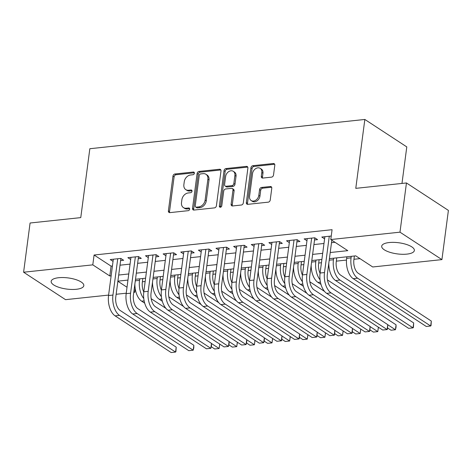 <?xml version="1.0" encoding="UTF-8"?>
<svg xmlns="http://www.w3.org/2000/svg" width="472" height="472" viewBox="0 0 472 472"><rect width="100%" height="100%" fill="white"/><g stroke="black" fill="none" stroke-linecap="round" stroke-linejoin="round"><path stroke-width="0.71" d="M194.37 173.253A1.451 1.115 -56.8 0 0 193.957 172.168A1.451 1.115 -56.8 0 0 193.337 172.032L174.953 173.985A2.071 1.593 -56.8 0 0 172.97 176.103L168.392 210.884A2.071 1.593 -56.8 0 0 168.988 212.429A2.071 1.593 -56.8 0 0 169.867 212.63L188.251 210.671A1.451 1.115 -56.8 0 0 189.644 209.19A1.451 1.115 -56.8 0 0 189.225 208.105A1.451 1.115 -56.8 0 0 188.605 207.969L186.228 208.223A6.632 5.092 -56.8 0 1 183.413 207.591A6.632 5.092 -56.8 0 1 181.508 202.63L181.885 199.727A6.632 5.092 -56.8 0 1 188.239 192.959L190.617 192.706A1.451 1.115 -56.8 0 0 192.01 191.225A1.451 1.115 -56.8 0 0 191.591 190.139A1.451 1.115 -56.8 0 0 190.971 189.998L188.593 190.251A6.632 5.092 -56.8 0 1 185.773 189.62A6.632 5.092 -56.8 0 1 183.873 184.658L184.251 181.761A6.632 5.092 -56.8 0 1 190.605 174.988L192.983 174.734A1.451 1.115 -56.8 0 0 194.37 173.253M406.876 254.119A16.473 5.617 7.5 0 1 389.878 252.29A16.473 5.617 7.5 0 1 381.701 246.183A16.473 5.617 7.5 0 1 389.193 242.543A16.473 5.617 7.5 0 1 406.185 244.372A16.473 5.617 7.5 0 1 414.363 250.479A16.473 5.617 7.5 0 1 406.876 254.119M76.328 289.289A16.473 5.617 7.5 0 1 59.336 287.46A16.473 5.617 7.5 0 1 51.159 281.353A16.473 5.617 7.5 0 1 58.646 277.719A16.473 5.617 7.5 0 1 75.638 279.542A16.473 5.617 7.5 0 1 83.821 285.654A16.473 5.617 7.5 0 1 76.328 289.289M271.536 177.142A2.071 1.593 -56.8 0 0 273.518 175.023L274.804 165.265A2.071 1.593 -56.8 0 0 274.208 163.719A2.071 1.593 -56.8 0 0 273.329 163.518L252.909 165.69A2.071 1.593 -56.8 0 0 250.921 167.808L246.343 202.588A2.071 1.593 -56.8 0 0 246.939 204.134A2.071 1.593 -56.8 0 0 247.824 204.335L268.238 202.163A2.071 1.593 -56.8 0 0 270.226 200.045L271.778 188.257A2.071 1.593 -56.8 0 0 271.182 186.711A2.071 1.593 -56.8 0 0 270.303 186.511L261.565 187.443A2.071 1.593 -56.8 0 0 259.576 189.555L258.809 195.402A5.546 4.254 -56.8 0 1 255.824 200.181A5.546 4.254 -56.8 0 1 251.145 200.535A5.546 4.254 -56.8 0 1 249.552 196.387L252.561 173.489A5.546 4.254 -56.8 0 1 255.547 168.716A5.546 4.254 -56.8 0 1 260.231 168.362A5.546 4.254 -56.8 0 1 261.824 172.504L261.317 176.322A2.071 1.593 -56.8 0 0 261.913 177.873A2.071 1.593 -56.8 0 0 262.798 178.074L271.536 177.142M108.607 295.083L65.543 299.661L23.6 272.22L30.078 223.008L80.765 217.616L89.833 148.721L364.844 119.457L355.776 188.352L406.457 182.959L399.979 232.171L441.922 259.612L372.727 266.975L355.723 255.853L329.409 258.65M23.6 272.22L92.795 264.857L109.799 275.984L111.138 275.837M330.217 252.526L347.787 250.661L330.789 239.534L332.082 229.693L94.087 255.016L92.795 264.857M330.789 239.534L399.979 232.171M220.99 170.994A2.071 1.593 -56.8 0 0 220.394 169.442A2.071 1.593 -56.8 0 0 219.51 169.247L199.095 171.419A2.071 1.593 -56.8 0 0 197.107 173.537L192.529 208.311A2.071 1.593 -56.8 0 0 193.125 209.863A2.071 1.593 -56.8 0 0 194.004 210.058L214.424 207.887A2.071 1.593 -56.8 0 0 216.412 205.774L220.99 170.994M225.999 168.557L246.419 166.38A2.071 1.593 -56.8 0 1 247.298 166.581A2.071 1.593 -56.8 0 1 247.894 168.132L243.316 202.907A2.071 1.593 -56.8 0 1 241.334 205.025L232.596 205.957A2.071 1.593 -56.8 0 1 231.711 205.757A2.071 1.593 -56.8 0 1 231.115 204.205L232.973 190.104A2.071 1.593 -56.8 0 0 232.377 188.552A2.071 1.593 -56.8 0 0 231.498 188.352L225.704 188.971A2.071 1.593 -56.8 0 0 223.716 191.089L221.781 205.768A1.451 1.115 -56.8 0 1 221.002 207.019A1.451 1.115 -56.8 0 1 219.775 207.114A1.451 1.115 -56.8 0 1 219.362 206.028L224.017 170.669A2.071 1.593 -56.8 0 1 225.999 168.557L227.132 169.295L247.552 167.123L246.419 166.38M120.566 260.603L123.652 260.278L120.82 258.42L110.241 259.547L113.044 261.382M138.196 258.727L141.281 258.402L138.449 256.544L127.871 257.671L130.673 259.506M155.825 256.851L158.911 256.526L156.079 254.668L145.5 255.794L148.302 257.629M173.454 254.974L176.54 254.65L173.708 252.797L163.129 253.918L165.932 255.753M191.083 253.104L194.169 252.774L191.337 250.921L180.758 252.042L183.561 253.877M208.712 251.228L211.798 250.897L208.966 249.045L198.387 250.166L201.184 252.001M226.342 249.352L229.427 249.021L226.595 247.169L216.017 248.29L218.813 250.125M243.971 247.475L247.057 247.145L244.225 245.292L233.646 246.419L236.442 248.248M261.6 245.599L264.686 245.269L261.854 243.416L251.275 244.543L254.072 246.372M279.229 243.723L282.315 243.393L279.483 241.54L268.904 242.667L271.701 244.496M296.858 241.847L299.944 241.517L297.106 239.664L286.533 240.791L289.33 242.62M314.488 239.971L317.573 239.64L314.736 237.788L304.163 238.915L306.959 240.744M94.087 255.016L111.091 266.137L112.436 265.996M119.965 265.193L130.065 264.119M137.594 263.323L147.695 262.243M155.223 261.447L165.324 260.367M172.852 259.57L182.947 258.497M190.482 257.694L200.576 256.62M208.111 255.818L218.206 254.744M225.74 253.942L235.835 252.868M243.369 252.066L253.464 250.992M260.992 250.189L271.093 249.116M278.622 248.313L288.722 247.239M296.251 246.437L306.352 245.363M313.88 244.561L323.981 243.487M331.509 242.685L335.031 242.313M324.588 238.873L321.792 237.038L331.25 236.029M142.402 281.778L145.158 281.489M160.032 279.902L162.787 279.613M177.661 278.026L180.416 277.737M195.29 276.149L198.045 275.86M212.919 274.279L215.674 273.984M230.548 272.403L233.304 272.108M248.178 270.527L250.933 270.232M265.807 268.651L268.562 268.356M283.436 266.774L286.191 266.479M301.065 264.898L303.821 264.603M318.694 263.022L321.45 262.727M336.324 261.146L346.483 260.066M353.953 259.27L359.971 258.632M401.979 183.437L406.787 146.904L364.844 119.457M406.457 182.959L448.4 210.406L441.922 259.612M135.216 288.64L134.732 292.298L133.765 292.404M126.236 293.206L116.136 294.28M117.847 281.253L127.015 287.247M133.853 291.72L134.732 292.298M321.88 259.452L311.78 260.526M304.251 261.329L294.15 262.402M286.622 263.205L276.521 264.279M268.993 265.081L258.892 266.155M251.364 266.957L241.263 268.031M233.734 268.833L223.634 269.907M216.105 270.704L206.004 271.783M198.476 272.58L188.375 273.66M180.847 274.456L170.746 275.53M163.218 276.332L153.117 277.406M145.588 278.209L135.488 279.282M127.959 280.085L117.858 281.159M118.667 275.04L128.767 273.961M136.296 273.164L146.397 272.084M153.925 271.288L164.026 270.214M171.554 269.412L181.655 268.338M189.183 267.535L199.284 266.462M206.813 265.659L216.913 264.585M224.442 263.783L234.543 262.709M242.071 261.907L252.172 260.833M259.7 260.031L269.801 258.957M277.329 258.154L287.43 257.081M294.959 256.278L305.059 255.204M312.588 254.402L322.689 253.328M111.091 266.137L109.799 275.984M185.773 189.62L186.912 190.363A6.632 5.092 -56.8 0 0 189.726 190.995L188.593 190.251M191.992 190.753L189.726 190.995M183.413 207.591L184.546 208.329A6.632 5.092 -56.8 0 0 187.36 208.96L186.228 208.223M189.626 208.724L187.36 208.96M194.358 172.787L176.085 174.728A2.071 1.593 -56.8 0 0 174.103 176.847L169.525 211.621A2.071 1.593 -56.8 0 0 169.66 212.636M220.849 169.979A2.071 1.593 -56.8 0 0 220.642 169.985L200.228 172.162A2.071 1.593 -56.8 0 0 198.24 174.274L193.662 209.055A2.071 1.593 -56.8 0 0 193.797 210.07M200.641 173.92A1.451 1.115 -56.8 0 0 199.249 175.401L195.231 205.928A1.451 1.115 -56.8 0 0 195.65 207.013A1.451 1.115 -56.8 0 0 196.263 207.155L198.777 206.883A6.632 5.092 -56.8 0 0 205.125 200.116L207.875 179.248A6.632 5.092 -56.8 0 0 205.969 174.286A6.632 5.092 -56.8 0 0 203.149 173.655L200.641 173.92M195.65 207.013L196.783 207.757A1.451 1.115 -56.8 0 0 197.396 207.892L196.263 207.155M205.969 174.286L207.102 175.029A6.632 5.092 -56.8 0 1 209.007 179.991L206.258 200.854A6.632 5.092 -56.8 0 1 199.91 207.627L197.396 207.892M232.377 188.552L233.51 189.296A2.071 1.593 -56.8 0 1 234.106 190.841L232.253 204.948A2.071 1.593 -56.8 0 0 232.389 205.963M227.132 169.295A2.071 1.593 -56.8 0 0 225.15 171.413L220.495 206.771A1.451 1.115 -56.8 0 0 220.507 207.237M234.903 175.466A5.546 4.254 -56.8 0 0 233.31 171.318A5.546 4.254 -56.8 0 0 228.625 171.672A5.546 4.254 -56.8 0 0 225.645 176.451L224.583 184.517A2.071 1.593 -56.8 0 0 225.179 186.068A2.071 1.593 -56.8 0 0 226.058 186.269L231.852 185.649A2.071 1.593 -56.8 0 0 233.841 183.531L234.903 175.466L236.035 176.209A5.546 4.254 -56.8 0 0 234.442 172.062L233.31 171.318M225.179 186.068L226.312 186.812A2.071 1.593 -56.8 0 0 227.191 187.006L226.058 186.269M236.035 176.209L234.973 184.275A2.071 1.593 -56.8 0 1 232.991 186.393L227.191 187.006M260.231 168.362L261.364 169.1A5.546 4.254 -56.8 0 1 262.957 173.248L262.456 177.065A2.071 1.593 -56.8 0 0 262.591 178.08M251.145 200.535L252.278 201.278A5.546 4.254 -56.8 0 0 256.957 200.919A5.546 4.254 -56.8 0 0 259.942 196.145L258.809 195.402M271.642 187.248A2.071 1.593 -56.8 0 0 271.435 187.254L262.697 188.18A2.071 1.593 -56.8 0 0 260.709 190.299L259.942 196.145M274.669 164.256A2.071 1.593 -56.8 0 0 274.462 164.262L254.042 166.433A2.071 1.593 -56.8 0 0 252.06 168.551L247.481 203.326A2.071 1.593 -56.8 0 0 247.617 204.341M142.833 278.504L142.343 282.232A10.561 5.735 83.9 0 0 143.771 292.032M143.783 298.575A15.841 8.608 -96.1 0 1 139.511 280.374L139.712 278.834M151.176 298.699L165.878 308.322M219.763 344.112L219.126 348.507L211.468 343.498M219.71 344.076L219.126 348.507L214.719 348.973L211.326 346.755M144.709 303.166L141.659 301.171A15.841 8.608 -96.1 0 1 134.886 283.873M115.103 315.862L119.51 315.39L175.56 352.071L171.153 352.543L115.103 315.862A15.841 8.608 -96.1 0 1 108.542 295.537L113.327 259.216M119.51 315.39A15.841 8.608 -96.1 0 1 112.95 295.065L117.734 258.75M120.897 258.473L115.787 296.923A10.561 5.735 83.9 0 0 120.159 310.47L176.209 347.15L175.908 351.699L175.56 352.071L176.209 347.15M160.462 276.627L159.973 280.356A10.561 5.735 83.9 0 0 161.4 290.156M161.412 296.699A15.841 8.608 -96.1 0 1 157.141 278.498L157.341 276.958M168.805 296.823L183.508 306.446M237.392 342.235L236.755 346.631L229.097 341.622M237.339 342.2L236.755 346.631L232.348 347.097L228.955 344.879M162.338 301.289L159.288 299.295A15.841 8.608 -96.1 0 1 152.515 281.996M178.091 274.751L177.602 278.48A10.561 5.735 83.9 0 0 179.03 288.28M179.041 294.823A15.841 8.608 -96.1 0 1 174.77 276.622L174.97 275.082M186.434 294.947L201.137 304.57M255.022 340.359L254.384 344.755L246.726 339.746M254.963 340.324L254.384 344.755L249.977 345.221L246.585 343.002M179.968 299.413L176.917 297.419A15.841 8.608 -96.1 0 1 170.144 280.12M195.721 272.875L195.231 276.604A10.561 5.735 83.9 0 0 196.659 286.404M196.671 292.947A15.841 8.608 -96.1 0 1 192.399 274.745L192.6 273.205M204.063 293.071L218.766 302.694M272.651 338.483L272.014 342.878L264.355 337.869M272.592 338.448L272.014 342.878L267.606 343.345L264.214 341.126M197.597 297.537L194.547 295.543A15.841 8.608 -96.1 0 1 187.773 278.244M213.35 270.999L212.86 274.728A10.561 5.735 83.9 0 0 214.288 284.527M214.3 291.071A15.841 8.608 -96.1 0 1 210.028 272.875L210.229 271.329M221.692 291.195L236.395 300.817M290.28 336.607L289.643 341.002L281.985 335.993M290.221 336.571L289.643 341.002L285.236 341.474L281.843 339.25M215.226 295.661L212.176 293.667A15.841 8.608 -96.1 0 1 205.403 276.368M132.732 313.986L137.14 313.514L193.19 350.194L188.782 350.666L132.732 313.986A15.841 8.608 -96.1 0 1 126.171 293.661L130.956 257.34M137.14 313.514A15.841 8.608 -96.1 0 1 130.579 293.189L135.364 256.874M138.526 256.597L133.417 295.047A10.561 5.735 83.9 0 0 137.789 308.594L193.839 345.274L193.797 347.858L193.19 350.194L193.839 345.274M150.361 312.11L154.769 311.644L210.819 348.318L206.411 348.79L150.361 312.11A15.841 8.608 -96.1 0 1 143.801 291.784L148.586 255.47M154.769 311.644A15.841 8.608 -96.1 0 1 148.208 291.312L152.993 254.998M156.155 254.721L151.046 293.171A10.561 5.735 83.9 0 0 155.418 306.717L211.468 343.398L211.427 345.982L210.819 348.318L211.468 343.398M167.991 310.234L172.398 309.768L228.448 346.442L224.041 346.914L167.991 310.234A15.841 8.608 -96.1 0 1 161.43 289.908L166.215 253.594M172.398 309.768A15.841 8.608 -96.1 0 1 165.837 289.442L170.622 253.122M173.785 252.844L168.675 291.295A10.561 5.735 83.9 0 0 173.047 304.847L229.097 341.522L229.056 344.106L228.448 346.442L229.097 341.522M185.62 308.358L190.027 307.892L246.077 344.566L241.67 345.038L185.62 308.358A15.841 8.608 -96.1 0 1 179.059 288.032L183.844 251.718M190.027 307.892A15.841 8.608 -96.1 0 1 183.466 287.566L188.251 251.246M191.414 250.974L186.304 289.419A10.561 5.735 83.9 0 0 190.676 302.971L246.726 339.645L246.685 342.229L246.077 344.566L246.726 339.645M230.979 269.123L230.489 272.851A10.561 5.735 83.9 0 0 231.917 282.651M231.929 289.194A15.841 8.608 -96.1 0 1 227.657 270.999L227.858 269.459M239.322 289.318L254.024 298.941M307.909 334.731L307.272 339.126L299.614 334.117M307.85 334.695L307.272 339.126L302.865 339.598L299.472 337.374M232.855 293.785L229.805 291.79A15.841 8.608 -96.1 0 1 223.032 274.492M203.249 306.481L207.656 306.015L263.706 342.69L259.299 343.162L203.249 306.481A15.841 8.608 -96.1 0 1 196.688 286.156L201.473 249.841M207.656 306.015A15.841 8.608 -96.1 0 1 201.096 285.69L205.88 249.369M209.043 249.098L203.933 287.542A10.561 5.735 83.9 0 0 208.305 301.095L264.355 337.769L264.314 340.353L263.706 342.69L264.355 337.769M248.608 267.246L248.119 270.975A10.561 5.735 83.9 0 0 249.546 280.775M249.558 287.318A15.841 8.608 -96.1 0 1 245.287 269.123L245.487 267.583M256.951 287.442L271.654 297.065M325.538 332.86L324.901 337.25L317.243 332.241M325.479 332.819L324.901 337.25L320.494 337.722L317.101 335.498M250.484 291.908L247.434 289.914A15.841 8.608 -96.1 0 1 240.661 272.615M220.878 304.605L225.286 304.139L281.336 340.813L276.928 341.286L220.878 304.605A15.841 8.608 -96.1 0 1 214.317 284.28L219.102 247.965M225.286 304.139A15.841 8.608 -96.1 0 1 218.725 283.814L223.51 247.493M226.672 247.222L221.563 285.666A10.561 5.735 83.9 0 0 225.935 299.218L281.985 335.893L281.684 340.448L281.336 340.813L281.985 335.893M266.238 265.37L265.748 269.099A10.561 5.735 83.9 0 0 267.176 278.899M267.187 285.442A15.841 8.608 -96.1 0 1 262.916 267.246L263.116 265.707M274.58 285.566L289.283 295.189M343.168 330.984L342.53 335.374L334.872 330.365M343.109 330.943L342.53 335.374L338.123 335.846L334.731 333.627M268.114 290.032L265.063 288.038A15.841 8.608 -96.1 0 1 258.29 270.739M238.507 302.729L242.915 302.263L298.965 338.943L294.558 339.409L238.507 302.729A15.841 8.608 -96.1 0 1 231.947 282.403L236.732 246.089M242.915 302.263A15.841 8.608 -96.1 0 1 236.354 281.937L241.139 245.617M244.301 245.346L239.192 283.79A10.561 5.735 83.9 0 0 243.564 297.342L299.614 334.023L299.313 338.572L298.965 338.943L299.614 334.023M283.867 263.494L283.377 267.223A10.561 5.735 83.9 0 0 284.805 277.029M284.817 283.566A15.841 8.608 -96.1 0 1 280.545 265.37L280.746 263.83M292.209 283.69L306.912 293.313M360.797 329.108L360.154 333.498L352.501 328.488M360.738 329.067L360.154 333.498L355.752 333.969L352.36 331.751M285.737 288.156L282.693 286.162A15.841 8.608 -96.1 0 1 275.919 268.863M256.137 300.853L260.544 300.387L316.594 337.067L312.187 337.533L256.137 300.853A15.841 8.608 -96.1 0 1 249.576 280.527L254.361 244.213M260.544 300.387A15.841 8.608 -96.1 0 1 253.983 280.061L258.768 243.747M261.93 243.469L256.821 281.914A10.561 5.735 83.9 0 0 261.193 295.466L317.243 332.146L316.942 336.695L316.594 337.067L317.243 332.146M301.496 261.624L301.006 265.347A10.561 5.735 83.9 0 0 302.434 275.152M302.446 281.69A15.841 8.608 -96.1 0 1 298.174 263.494L298.375 261.954M309.838 281.813L324.541 291.436M378.426 327.232L377.783 331.621L370.131 326.612M378.367 327.196L377.783 331.621L373.376 332.093L369.983 329.875M303.366 286.28L300.322 284.286A15.841 8.608 -96.1 0 1 293.549 266.987M319.125 259.748L318.635 263.47A10.561 5.735 83.9 0 0 320.063 273.276M320.075 279.813A15.841 8.608 -96.1 0 1 315.803 261.618L316.004 260.078M327.468 279.937L396.061 324.824L396.02 327.409L395.412 329.751L387.76 324.736M396.061 324.824L395.412 329.751L391.005 330.217L387.612 327.999M320.995 284.404L317.951 282.415A15.841 8.608 -96.1 0 1 311.178 265.111M336.754 257.871L336.265 261.594A10.561 5.735 83.9 0 0 340.637 275.147L413.69 322.954L413.389 327.503L413.041 327.875L339.987 280.067A15.841 8.608 -96.1 0 1 333.433 259.742L333.633 258.202M413.69 322.954L413.041 327.875L408.634 328.341L335.58 280.539A15.841 8.608 -96.1 0 1 328.807 263.234M354.383 255.995L353.894 259.718A10.561 5.735 83.9 0 0 358.266 273.27L431.319 321.078L431.019 325.627L430.671 325.999L357.617 278.191A15.841 8.608 -96.1 0 1 351.062 257.865L351.262 256.325M431.319 321.078L430.671 325.999L426.263 326.465L353.209 278.663A15.841 8.608 -96.1 0 1 346.654 258.337L346.855 256.798M273.766 298.982L278.173 298.51L334.223 335.191L329.816 335.657L273.766 298.982A15.841 8.608 -96.1 0 1 267.205 278.651L271.99 242.337M278.173 298.51A15.841 8.608 -96.1 0 1 271.612 278.185L276.397 241.87M279.56 241.593L274.45 280.038A10.561 5.735 83.9 0 0 278.822 293.59L334.872 330.27L334.571 334.819L334.223 335.191L334.872 330.27M291.395 297.106L295.802 296.634L351.852 333.315L347.445 333.781L291.395 297.106A15.841 8.608 -96.1 0 1 284.834 276.781L289.619 240.46M295.802 296.634A15.841 8.608 -96.1 0 1 289.242 276.309L294.026 239.994M297.189 239.717L292.079 278.161A10.561 5.735 83.9 0 0 296.451 291.714L352.501 328.394L352.201 332.943L351.852 333.315L352.501 328.394M309.024 295.23L313.432 294.758L369.482 331.438L365.074 331.904L309.024 295.23A15.841 8.608 -96.1 0 1 302.463 274.905L307.248 238.584M313.432 294.758A15.841 8.608 -96.1 0 1 306.871 274.433L311.656 238.118M314.818 237.841L309.709 276.285A10.561 5.735 83.9 0 0 314.081 289.837L370.131 326.518L369.83 331.067L369.482 331.438L370.131 326.518M326.653 293.354L331.061 292.882L387.111 329.562L382.703 330.028L326.653 293.354A15.841 8.608 -96.1 0 1 320.093 273.028L324.878 236.708M331.061 292.882A15.841 8.608 -96.1 0 1 324.5 272.556L329.285 236.242M331.834 240.218L327.332 274.409A10.561 5.735 83.9 0 0 331.71 287.961L387.76 324.642L387.459 329.19L387.111 329.562L387.76 324.642M194.328 172.681L193.337 172.032M189.596 208.618L188.605 207.969M191.962 190.647L190.971 189.998M169.525 211.621L168.392 210.884M174.103 176.847L172.97 176.103M176.085 174.728L174.953 173.985M193.662 209.055L192.529 208.311M198.24 174.274L197.107 173.537M200.228 172.162L199.095 171.419M220.642 169.985L219.51 169.247M199.91 207.627L198.777 206.883M206.258 200.854L205.125 200.116M209.007 179.991L207.875 179.248M232.253 204.948L231.115 204.205M234.106 190.841L232.973 190.104M220.495 206.771L219.362 206.028M225.15 171.413L224.017 170.669M232.991 186.393L231.852 185.649M234.973 184.275L233.841 183.531M262.456 177.065L261.317 176.322M262.957 173.248L261.824 172.504M260.709 190.299L259.576 189.555M262.697 188.18L261.565 187.443M271.435 187.254L270.303 186.511M247.481 203.326L246.343 202.588M252.06 168.551L250.921 167.808M254.042 166.433L252.909 165.69M274.462 164.262L273.329 163.518M135.287 280.822L139.511 280.374M141.659 301.171L144.155 300.906M108.542 295.537L112.95 295.065M152.916 278.946L157.141 278.498M159.288 299.295L161.784 299.03M170.545 277.076L174.77 276.622M176.917 297.419L179.413 297.153M188.175 275.2L192.399 274.745M194.547 295.543L197.042 295.277M205.804 273.323L210.028 272.875M212.176 293.667L214.672 293.401M126.171 293.661L130.579 293.189M143.801 291.784L148.208 291.312M161.43 289.908L165.837 289.442M179.059 288.032L183.466 287.566M223.433 271.447L227.657 270.999M229.805 291.79L232.295 291.525M196.688 286.156L201.096 285.69M241.062 269.571L245.287 269.123M247.434 289.914L249.924 289.649M214.317 284.28L218.725 283.814M258.691 267.695L262.916 267.246M265.063 288.038L267.553 287.772M231.947 282.403L236.354 281.937M276.321 265.819L280.545 265.37M282.693 286.162L285.182 285.896M249.576 280.527L253.983 280.061M293.95 263.942L298.174 263.494M300.322 284.286L302.812 284.026M311.579 262.066L315.803 261.618M317.951 282.415L320.441 282.15M329.208 260.19L333.433 259.742M335.58 280.539L339.987 280.067M346.654 258.337L351.062 257.865M353.209 278.663L357.617 278.191M267.205 278.651L271.612 278.185M284.834 276.781L289.242 276.309M302.463 274.905L306.871 274.433M320.093 273.028L324.5 272.556"/></g></svg>
